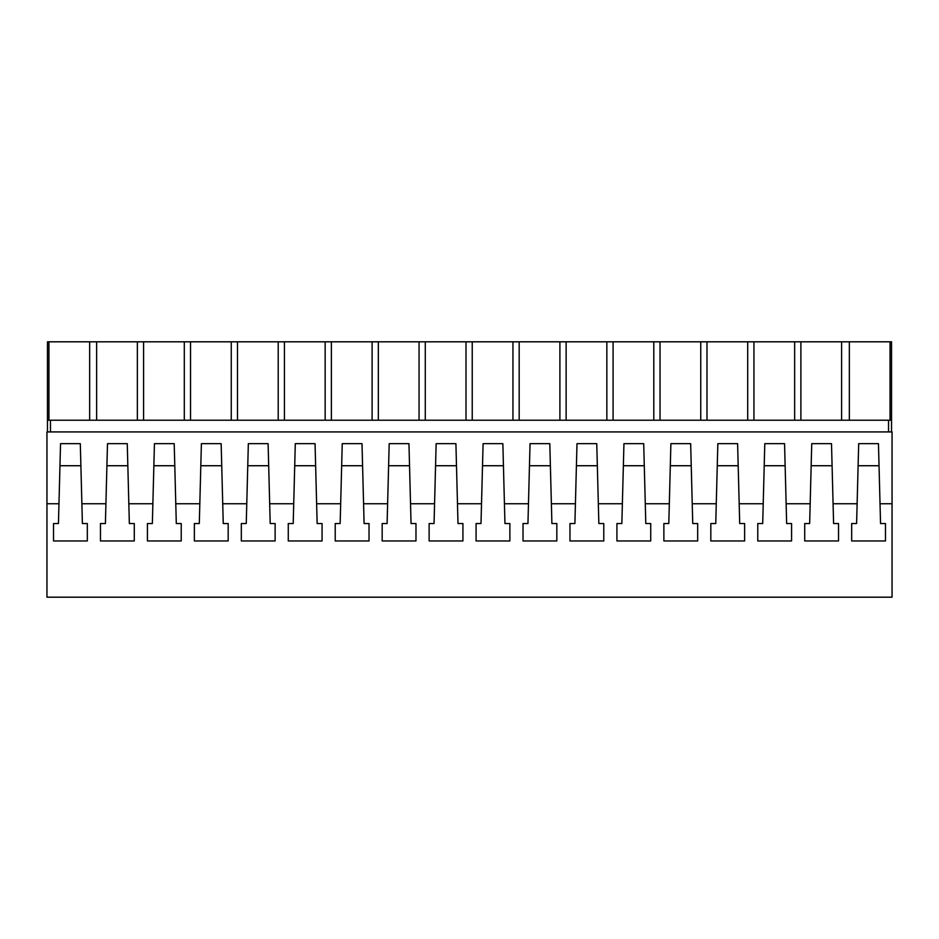 <?xml version="1.0" encoding="UTF-8"?>
<svg xmlns="http://www.w3.org/2000/svg" width="939" height="939" viewBox="0 0 939 939"><rect width="100%" height="100%" fill="white"/><g stroke="black" fill="none" stroke-linecap="round" stroke-linejoin="round"><path stroke-width="1.41" d="M46.95 597.192L46.95 503.762L58.969 503.762L58.453 523.528L53.523 523.528L53.523 540.958L87.327 540.958L87.327 523.528L82.397 523.528L81.881 503.762L105.919 503.762L105.403 523.528L100.473 523.528L100.473 540.958L134.277 540.958L134.277 523.528L129.347 523.528L128.831 503.762L152.869 503.762L152.353 523.528L147.423 523.528L147.423 540.958L181.227 540.958L181.227 523.528L176.297 523.528L175.781 503.762L199.819 503.762L199.303 523.528L194.373 523.528L194.373 540.958L228.177 540.958L228.177 523.528L223.247 523.528L222.731 503.762L246.769 503.762L246.253 523.528L241.323 523.528L241.323 540.958L275.127 540.958L275.127 523.528L270.197 523.528L269.681 503.762L293.719 503.762L293.203 523.528L288.273 523.528L288.273 540.958L322.077 540.958L322.077 523.528L317.147 523.528L316.631 503.762L340.669 503.762L340.153 523.528L335.223 523.528L335.223 540.958L369.027 540.958L369.027 523.528L364.097 523.528L363.581 503.762L387.619 503.762L387.103 523.528L382.173 523.528L382.173 540.958L415.977 540.958L415.977 523.528L411.047 523.528L410.531 503.762L434.569 503.762L434.053 523.528L429.123 523.528L429.123 540.958L462.927 540.958L462.927 523.528L457.997 523.528L457.481 503.762L481.519 503.762L481.003 523.528L476.073 523.528L476.073 540.958L509.877 540.958L509.877 523.528L504.947 523.528L504.431 503.762L528.469 503.762L527.953 523.528L523.023 523.528L523.023 540.958L556.827 540.958L556.827 523.528L551.897 523.528L551.381 503.762L575.419 503.762L574.903 523.528L569.973 523.528L569.973 540.958L603.777 540.958L603.777 523.528L598.847 523.528L598.331 503.762L622.369 503.762L621.853 523.528L616.923 523.528L616.923 540.958L650.727 540.958L650.727 523.528L645.797 523.528L645.281 503.762L669.319 503.762L668.803 523.528L663.873 523.528L663.873 540.958L697.677 540.958L697.677 523.528L692.747 523.528L692.231 503.762L716.269 503.762L715.753 523.528L710.823 523.528L710.823 540.958L744.627 540.958L744.627 523.528L739.697 523.528L739.181 503.762L763.219 503.762L762.703 523.528L757.773 523.528L757.773 540.958L791.577 540.958L791.577 523.528L786.647 523.528L786.131 503.762L810.169 503.762L809.653 523.528L804.723 523.528L804.723 540.958L838.527 540.958L838.527 523.528L833.597 523.528L833.081 503.762L857.119 503.762L856.603 523.528L851.673 523.528L851.673 540.958L885.477 540.958L885.477 523.528L880.547 523.528L880.031 503.762L892.05 503.762L892.05 597.192L46.95 597.192M892.05 503.762L892.05 431.928L46.95 431.928L46.95 503.762M58.969 503.762L60.542 443.666L80.308 443.666L81.881 503.762M105.919 503.762L107.492 443.666L127.258 443.666L128.831 503.762M152.869 503.762L154.442 443.666L174.208 443.666L175.781 503.762M199.819 503.762L201.392 443.666L221.158 443.666L222.731 503.762M246.769 503.762L248.342 443.666L268.108 443.666L269.681 503.762M293.719 503.762L295.292 443.666L315.058 443.666L316.631 503.762M340.669 503.762L342.242 443.666L362.008 443.666L363.581 503.762M387.619 503.762L389.192 443.666L408.958 443.666L410.531 503.762M434.569 503.762L436.142 443.666L455.908 443.666L457.481 503.762M481.519 503.762L483.092 443.666L502.858 443.666L504.431 503.762M528.469 503.762L530.042 443.666L549.808 443.666L551.381 503.762M575.419 503.762L576.992 443.666L596.758 443.666L598.331 503.762M622.369 503.762L623.942 443.666L643.708 443.666L645.281 503.762M669.319 503.762L670.892 443.666L690.658 443.666L692.231 503.762M716.269 503.762L717.842 443.666L737.608 443.666L739.181 503.762M763.219 503.762L764.792 443.666L784.558 443.666L786.131 503.762M810.169 503.762L811.742 443.666L831.508 443.666L833.081 503.762M857.119 503.762L858.692 443.666L878.458 443.666L880.031 503.762M53.523 523.528L53.523 540.958M87.327 523.528L87.327 540.958M50.471 420.214L891.534 420.214L891.534 341.808L47.466 341.808L47.466 420.214L50.471 420.214L50.471 431.928M888.529 420.214L888.529 431.928M47.466 420.214L47.466 431.928M80.883 465.732L59.967 465.732M803.138 341.808L839.759 341.808M48.945 341.808L48.945 420.214M96.635 341.808L96.635 420.214M89.651 341.808L89.651 420.214M851.673 523.528L851.673 540.958M885.477 523.528L885.477 540.958M891.534 420.214L891.534 431.928M879.033 465.732L858.117 465.732M890.055 341.808L890.055 420.214M849.349 341.808L849.349 420.214M841.602 341.808L841.602 420.214M137.352 420.214L137.352 341.808M100.473 523.528L100.473 540.958M134.277 523.528L134.277 540.958M127.833 465.732L106.917 465.732M143.585 341.808L143.585 420.214M184.302 420.214L184.302 341.808M147.423 523.528L147.423 540.958M181.227 523.528L181.227 540.958M174.783 465.732L153.867 465.732M190.535 341.808L190.535 420.214M231.252 420.214L231.252 341.808M194.373 523.528L194.373 540.958M228.177 523.528L228.177 540.958M221.733 465.732L200.817 465.732M237.485 341.808L237.485 420.214M278.202 420.214L278.202 341.808M241.323 523.528L241.323 540.958M275.127 523.528L275.127 540.958M268.683 465.732L247.767 465.732M284.435 341.808L284.435 420.214M325.152 420.214L325.152 341.808M288.273 523.528L288.273 540.958M322.077 523.528L322.077 540.958M315.633 465.732L294.717 465.732M331.385 341.808L331.385 420.214M372.102 420.214L372.102 341.808M335.223 523.528L335.223 540.958M369.027 523.528L369.027 540.958M362.583 465.732L341.667 465.732M378.335 341.808L378.335 420.214M419.052 420.214L419.052 341.808M382.173 523.528L382.173 540.958M415.977 523.528L415.977 540.958M409.533 465.732L388.617 465.732M425.285 341.808L425.285 420.214M466.002 420.214L466.002 341.808M429.123 523.528L429.123 540.958M462.927 523.528L462.927 540.958M456.483 465.732L435.567 465.732M472.235 341.808L472.235 420.214M512.952 420.214L512.952 341.808M476.073 523.528L476.073 540.958M509.877 523.528L509.877 540.958M503.433 465.732L482.517 465.732M519.185 341.808L519.185 420.214M559.902 420.214L559.902 341.808M523.023 523.528L523.023 540.958M556.827 523.528L556.827 540.958M550.383 465.732L529.467 465.732M566.135 341.808L566.135 420.214M606.852 420.214L606.852 341.808M569.973 523.528L569.973 540.958M603.777 523.528L603.777 540.958M597.333 465.732L576.417 465.732M613.085 341.808L613.085 420.214M653.802 420.214L653.802 341.808M616.923 523.528L616.923 540.958M650.727 523.528L650.727 540.958M644.283 465.732L623.367 465.732M660.035 341.808L660.035 420.214M700.752 420.214L700.752 341.808M663.873 523.528L663.873 540.958M697.677 523.528L697.677 540.958M691.233 465.732L670.317 465.732M706.985 341.808L706.985 420.214M747.702 420.214L747.702 341.808M710.823 523.528L710.823 540.958M744.627 523.528L744.627 540.958M738.183 465.732L717.267 465.732M753.935 341.808L753.935 420.214M794.652 420.214L794.652 341.808M757.773 523.528L757.773 540.958M791.577 523.528L791.577 540.958M785.133 465.732L764.217 465.732M800.885 341.808L800.885 420.214M804.723 523.528L804.723 540.958M838.527 523.528L838.527 540.958M832.083 465.732L811.167 465.732"/></g></svg>

